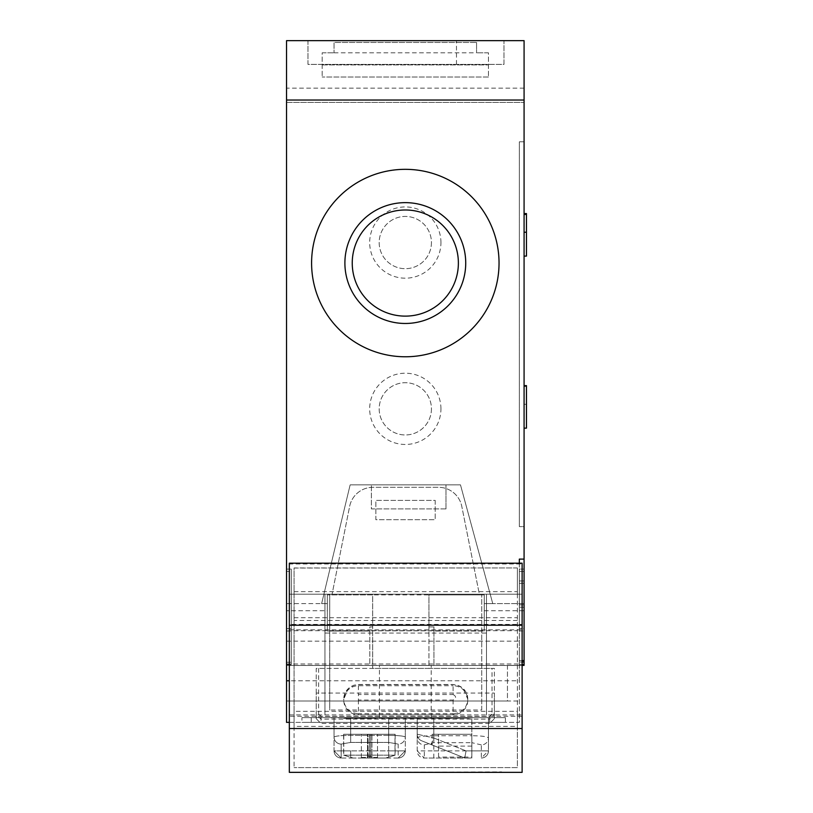 <?xml version="1.0" encoding="UTF-8"?>
<svg xmlns="http://www.w3.org/2000/svg" width="813" height="813" viewBox="0 0 813 813"><rect width="100%" height="100%" fill="white"/><g stroke="black" fill="none" stroke-linecap="round" stroke-linejoin="round"><path stroke-width="0.61" stroke-dasharray="4.07 3.05" d="M357.832 718.346L396.409 718.346L350.688 717.869L393.248 717.869L349.031 717.869L396.714 717.869L349.031 717.869L396.714 717.869L349.031 717.869L396.714 717.869L349.031 717.869L396.714 717.869L349.031 717.869L396.714 717.869L357.832 718.346M408.37 718.346L451.449 718.346L405.26 717.869L451.469 717.869L405.26 717.869L451.469 717.869L405.26 717.869L451.469 717.869L405.26 717.869L451.469 717.869L405.26 717.869L451.469 717.869L408.37 718.346M345.22 717.869L353.218 718.346L343.564 718.346L353.218 718.346L343.564 718.346L353.218 718.346L343.564 718.346L353.218 718.346L343.564 718.346L353.218 718.346L343.564 718.346L353.218 718.346L343.564 718.346L353.218 718.346L343.564 718.346L353.218 718.346L343.564 718.346L353.218 718.346L343.564 718.346L353.218 718.346L343.564 718.346L353.218 717.869L345.22 717.869M396.053 717.869L405.707 718.346L396.053 717.869M458.197 718.346L448.542 717.869L458.197 718.346M405.707 717.869L401.398 718.346L405.707 717.869M396.714 718.346L392.059 718.346L396.714 718.346M391.429 717.869L357.832 717.869L391.429 717.869M393.38 717.869L396.409 717.869L393.38 717.869M367.486 756.405L370.769 756.405L370.769 757.452L377.506 757.452L377.506 758.011L361.379 758.011L361.379 757.452L367.486 757.452L367.486 734.261L361.379 734.261L370.769 734.261L370.769 758.011L361.379 758.011L361.379 734.261L361.379 757.452M377.506 757.452L377.506 734.261L377.506 758.011L370.769 758.011L370.769 734.261L377.506 734.261L367.486 734.261L367.486 757.452M371.937 758.011L367.984 758.011L371.937 758.011L371.937 756.73L367.984 756.73L367.984 758.011L367.984 734.261L371.937 734.261L371.937 758.011M370.769 757.452L370.769 756.405M367.486 758.011L367.486 734.261L367.486 758.011M369.305 758.011L353.025 758.011L343.625 755.165L343.625 734.261L369.305 734.261L369.305 758.011L385.596 758.011L394.996 755.165L394.996 734.261L369.305 734.261M367.984 756.73L367.984 734.261L371.937 734.261L371.937 756.73M369.458 758.011L385.789 758.011L395.148 755.175L395.148 734.261L343.777 734.261L343.777 755.175L353.137 758.011L369.458 758.011L369.458 734.261M471.845 734.261L432.13 734.261L471.845 734.261L438.542 734.261L471.845 734.261L471.845 758.011L464.701 758.011L432.13 744.993L464.701 758.011L471.845 758.011L424.315 758.011A7.124 7.124 0 0 1 417.191 750.887L417.191 717.635L417.191 734.19L433.817 737.991L417.191 734.19L417.191 717.635L433.817 717.635L417.191 717.635L417.191 750.887L433.817 750.887L433.817 717.635L488.45 717.635L488.45 750.887L488.45 717.635L417.191 717.635L488.45 717.635L488.45 737.95C487.099 736.527 481.56 735.795 471.825 735.735L471.825 742.676L433.817 742.676L433.817 735.735C424.081 735.795 418.543 736.527 417.191 737.95A7.124 6.941 0 0 0 424.315 744.891L433.817 742.676M394.996 734.261L343.625 734.261M343.777 734.261L395.148 734.261M453.105 694.526C456.408 696.365 456.408 698.204 453.105 700.044L358.411 700.044L358.411 694.526L453.105 694.526L453.105 685.725A14.664 14.492 0 0 1 467.77 700.217A14.664 14.492 0 0 1 453.105 714.708L358.411 714.708A14.664 14.492 0 0 1 343.747 700.217A14.664 14.492 0 0 1 358.411 685.725L453.105 685.725M432.13 734.261L432.13 744.993M343.625 755.165L394.996 755.165M372.75 718.346L345.454 718.346M401.185 717.869L472.444 717.869L401.185 717.869M457.211 717.635L445.27 717.635L469.02 717.635L466.388 717.635L466.388 718.153L466.388 717.635L447.912 717.635L447.912 718.153L469.02 717.635L445.27 717.635L445.27 718.153L447.912 718.153L447.912 717.635L469.02 717.635L466.388 717.635L466.388 718.153L466.388 717.635L445.27 717.635L469.02 717.635L445.27 717.635L445.27 718.153L469.02 718.153L445.27 718.153L469.02 718.153L445.27 718.153L469.02 718.153L445.27 718.153L469.02 718.153L445.27 718.153L445.27 717.635L469.02 717.635L444.996 717.635L466.662 717.635L447.628 717.635L457.079 717.635L457.079 718.153L457.079 717.635L469.304 717.635L444.996 717.635L444.996 718.153L466.662 718.153L466.662 717.635L466.662 718.153L457.079 718.153L457.079 717.635L457.079 718.153L447.628 718.153L469.304 718.153L444.996 718.153L469.304 718.153L444.996 718.153L444.996 717.635L469.304 717.635L447.628 717.635L447.628 718.153L447.628 717.635L453.745 717.635L444.996 717.635L469.02 717.635L445.27 717.635L445.27 718.153L445.27 717.635L469.02 717.635L469.02 718.153L445.27 718.153L445.27 717.635L445.27 718.153L445.27 717.635L469.02 717.635L469.02 718.153L457.912 718.153L469.02 718.153L469.02 717.635L469.02 718.153L469.02 717.635L469.02 718.153L469.02 717.635L469.02 718.153L469.02 717.635L469.02 718.153L469.02 717.635L469.02 718.153L469.02 717.635L469.02 718.153L469.02 717.635L469.02 718.153L469.02 717.635L469.02 718.153L469.02 717.635L469.02 718.153L469.02 717.635L469.02 718.153L457.211 718.153L457.211 717.635M450.544 717.635L459.02 717.635L450.544 717.635L450.544 718.153L459.02 718.153L450.544 718.153L450.544 717.635M395.148 755.175L343.777 755.175M438.542 757.066L438.542 734.261L438.542 757.066L471.845 757.066M471.845 746.121L438.542 746.121M481.326 758.011A7.124 7.124 0 0 0 488.45 750.887L488.45 717.635L471.825 717.635L471.825 750.887L466.073 750.887L464.701 758.011L421.673 740.806L464.701 758.011L466.073 750.887L471.825 750.887L471.825 758.011L471.825 750.887L488.45 750.887A7.124 7.124 0 0 1 481.326 758.011L481.326 744.891A7.124 6.941 180 0 0 488.45 737.95L488.45 750.887A7.124 7.124 0 0 1 481.326 758.011L488.45 750.887A7.124 7.124 0 0 1 481.326 758.011A7.124 7.124 0 0 0 488.45 750.887L471.825 750.887L471.825 758.011L424.315 758.011L417.191 750.887M476.57 42.439L476.57 52.804L476.57 42.439L334.052 42.439L334.052 52.804L334.052 42.439L476.57 42.439M489.639 723.448L320.983 723.448L316.237 718.733L316.237 693.072L494.385 693.072L494.385 718.733L489.639 723.448L489.639 719.139L494.385 714.424L492.017 714.058L492.017 668.408L494.385 668.408L494.385 693.072M353.025 758.011L341.175 758.011L334.052 750.887L334.052 737.066C335.403 735.999 340.942 735.44 350.677 735.399C340.952 735.44 335.403 735.999 334.052 737.066L334.052 717.635L334.052 737.066L334.052 717.635L350.677 717.635L334.052 717.635L334.052 750.887L350.677 750.887L334.052 750.887A7.124 7.124 0 0 0 341.175 758.011A7.124 7.124 0 0 1 334.052 750.887L341.175 758.011L341.175 744.078A7.124 7.022 180 0 1 334.052 737.066A7.124 7.022 -0 0 0 341.175 744.078L350.677 742.421L388.685 742.421L398.187 744.078A7.124 7.022 -0 0 0 405.311 737.066C403.959 735.999 398.421 735.44 388.685 735.399C398.421 735.44 403.959 735.999 405.311 737.066L405.311 717.635L405.311 750.887L405.311 717.635L388.685 717.635L405.311 717.635L405.311 737.066A7.124 7.022 180 0 1 398.187 744.078L398.187 758.011L385.596 758.011M353.137 758.011L341.175 758.011A7.124 7.124 0 0 1 334.052 750.887M345.454 717.869L372.75 717.869M459.02 718.153L459.02 717.635L459.02 718.153M341.175 758.011L341.175 744.078L350.677 742.421L388.685 742.421L398.187 744.078L398.187 758.011A7.124 7.124 0 0 0 405.311 750.887L398.187 758.011L405.311 750.887A7.124 7.124 0 0 1 398.187 758.011L385.789 758.011M352.242 263.056A53.069 53.069 0 0 0 405.311 316.125A53.069 53.069 0 0 0 458.38 263.056A53.069 53.069 0 0 0 405.311 209.988A53.069 53.069 0 0 0 352.242 263.056M488.45 52.804L476.57 52.804L488.45 52.804L488.45 77.011L488.45 52.804M322.172 52.804L334.052 52.804L322.172 52.804L322.172 77.011L322.172 52.804M316.237 718.733L316.237 714.424L318.615 714.058L320.983 716.405L489.639 716.405L492.017 714.058M489.639 716.405L489.639 719.139L320.983 719.139L316.237 714.424L316.237 668.408L372.669 668.408L372.669 594.892L428.949 594.892L428.949 668.408L372.669 668.408L372.669 665.38L369.813 665.38L369.813 626.925L372.669 626.925L372.669 665.38L428.949 665.38L428.949 626.925L433.939 626.925L428.949 626.925L428.949 594.892L484.274 594.892L484.274 631.03L484.274 594.892L327.334 594.892L372.669 594.892L372.669 626.925L369.813 626.925L369.813 631.03L327.334 631.03L327.334 594.892L327.334 631.03L369.813 631.03L369.813 665.38L286.542 665.38L286.542 722.381L519.334 722.381L519.334 665.38L507.454 665.38L507.454 701.009L519.334 701.009L286.542 701.009L507.454 701.009L507.454 665.38L286.542 665.38L286.542 610.746L327.334 610.746M494.385 718.733L494.385 668.408L316.237 668.408L316.237 693.072M431.175 744.606L433.817 737.991L466.073 750.887L433.817 737.991L433.817 717.635L433.817 737.991L431.175 744.606M421.673 740.806A7.124 7.124 0 0 1 417.191 734.19A7.124 7.124 0 0 0 421.673 740.806A7.124 7.124 0 0 1 417.191 734.19M389.844 718.153L401.927 718.153L389.844 717.869M392.76 718.153L413.878 718.153L392.76 718.153M344.895 263.056A60.416 60.416 0 0 0 405.311 323.472A60.416 60.416 0 0 0 465.727 263.056A60.416 60.416 0 0 0 405.311 202.64A60.416 60.416 0 0 0 344.895 263.056M522.119 664.424L519.334 664.424L519.334 630.99L524.08 630.99L519.334 630.99L519.334 571.448L524.08 571.448L519.334 571.448L519.334 569.08L524.08 569.08L524.08 628.622L519.334 628.622L524.08 628.622L524.08 662.056L524.08 571.448L524.08 603.612L492.759 603.612L460.473 484.843L492.759 603.612L484.274 603.612L524.08 603.612L524.08 665.38L433.939 665.38L433.939 631.03L484.274 631.03L433.939 631.03L433.939 626.925L433.939 665.38L428.949 665.38L428.949 668.408L492.017 668.408M388.685 717.635L334.052 717.635L388.685 717.635L388.685 735.399L350.677 735.399L388.685 735.399L388.685 742.421L388.685 717.635L388.685 758.011L388.685 750.887L405.311 750.887L350.677 750.887L388.685 750.887L388.685 717.635M413.878 717.635L329.926 717.869L413.878 717.635M401.927 718.153L401.927 717.635L401.927 718.153M414.152 718.153L414.152 717.635L414.152 718.153M406.927 718.153L406.927 717.635L406.927 718.153M457.912 718.153L457.912 717.635M455.27 718.153L455.27 717.635L455.27 718.153M447.912 718.153L447.912 717.635L447.912 718.153M466.388 718.153L466.388 717.635L466.388 718.153M445.27 718.153L445.27 717.635L445.27 718.153M460.961 718.153L460.961 717.635L460.961 718.153M452.079 718.153L452.079 717.635L452.079 718.153M469.304 718.153L469.304 717.635L469.304 718.153M461.662 718.153L461.662 717.635L461.662 718.153M444.996 718.153L444.996 717.635L444.996 718.153M457.628 718.153L457.628 717.635M453.745 718.153L453.745 717.635L453.745 718.153M459.579 718.153L459.579 717.635L459.579 718.153M433.817 758.011L433.817 750.887L471.825 750.887L471.825 717.635L433.817 717.635L433.817 735.735L471.825 735.735L471.825 717.635L471.825 750.887L488.45 750.887M322.172 64.908L488.45 64.908L322.172 64.908M334.052 52.804L476.57 52.804M526.458 428.146L526.458 385.616M519.334 526.631L519.334 141.818L519.334 526.631L524.08 526.631L524.08 141.818L519.334 141.818L524.08 141.818L524.08 526.631L519.334 526.631M526.458 256.095L526.458 213.565M445.981 508.897L371.368 508.897L371.368 484.843L371.368 508.897L445.981 508.897L445.981 484.843L445.981 508.897M431.439 242.559A26.128 26.128 0 0 1 405.311 268.686A26.128 26.128 0 0 1 379.183 242.559A26.128 26.128 0 0 1 405.311 216.431A26.128 26.128 0 0 1 431.439 242.559A26.128 26.128 0 0 1 405.311 268.686A26.128 26.128 0 0 1 379.183 242.559A26.128 26.128 0 0 1 405.311 216.431A26.128 26.128 0 0 1 431.439 242.559M431.439 408.837A26.128 26.128 0 0 1 405.311 434.965A26.128 26.128 0 0 1 379.183 408.837A26.128 26.128 0 0 1 405.311 382.71A26.128 26.128 0 0 1 431.439 408.837A26.128 26.128 0 0 1 405.311 434.965A26.128 26.128 0 0 1 379.183 408.837A26.128 26.128 0 0 1 405.311 382.71A26.128 26.128 0 0 1 431.439 408.837M428.949 668.408L372.669 668.408M301.938 717.635L505.391 717.635L301.938 717.635L301.938 722.381L505.391 722.381L301.938 722.381M488.45 77.011L322.172 77.011L488.45 77.011M526.458 386.49L524.08 386.49L524.08 385.616L524.08 428.146L524.08 404.285L526.458 404.285L524.08 404.285L524.08 386.49M524.08 88.16L286.542 88.16L286.542 40.65L286.542 102.408L524.08 102.408L286.542 102.408L286.542 40.65L307.975 40.65L307.975 64.4L503.969 64.4L503.969 40.65L307.975 40.65L307.975 64.4L503.969 64.4L503.969 40.65L524.08 40.65L286.542 40.65L524.08 40.65L524.08 569.08L519.334 569.08L519.334 662.056L522.119 662.056M524.08 660.623L519.334 660.623L519.334 559.11M519.334 662.056L519.334 660.623L522.119 660.623M524.08 232.233L524.08 256.095L524.08 213.565L524.08 232.233L526.458 232.233M286.542 88.16L286.542 664.648L286.542 571.448L291.298 571.448L291.298 569.08L291.298 664.648L291.298 571.448L286.542 571.448L286.542 603.612L321.633 603.612L350.149 484.843L460.473 484.843L350.149 484.843L321.633 603.612L327.334 603.612L286.542 603.612L286.542 610.746M519.334 652.565L519.334 663.967L519.334 652.565M286.542 652.565L286.542 663.967L286.542 652.565M522.119 665.38L519.334 665.38L519.334 664.424M311.237 717.635L311.237 722.381M505.391 717.635L505.391 722.381L505.391 717.635M519.334 563.185L519.334 680.776L289.326 680.776M289.326 722.381L519.334 722.381L519.334 680.776M311.592 263.056A93.729 93.729 0 0 0 405.311 356.775A93.729 93.729 0 0 0 499.04 263.056A93.729 93.729 0 0 0 405.311 169.328A93.729 93.729 0 0 0 311.592 263.056M456.469 64.4L456.469 40.65M440.941 242.559A35.63 35.63 0 0 0 405.311 206.929A35.63 35.63 0 0 0 369.681 242.559A35.63 35.63 0 0 0 405.311 278.188A35.63 35.63 0 0 0 440.941 242.559M440.941 408.837A35.63 35.63 0 0 0 405.311 373.208A35.63 35.63 0 0 0 369.681 408.837A35.63 35.63 0 0 0 405.311 444.467A35.63 35.63 0 0 0 440.941 408.837M286.542 569.08L291.298 569.08L286.542 569.08M286.542 628.622L291.298 628.622L286.542 628.622M286.542 662.27L291.298 662.27M286.542 664.648L291.298 664.648M286.542 630.99L291.298 630.99L286.542 630.99M379.427 665.38L431.195 665.38L431.195 717.635L379.427 717.635L379.427 665.38L431.195 665.38M379.427 717.635L431.195 717.635M517.363 726.385L517.363 767.604L294.082 767.604L517.363 767.604L517.363 711.345L294.082 711.345L294.082 767.604L294.082 726.385L517.363 726.385L517.363 567.941L294.082 568.033L294.082 711.345M289.326 563.185L289.326 594.201L517.363 594.201L479.355 594.201L461.794 506.397A23.75 23.75 0 0 0 438.502 487.302L372.933 487.302A23.75 23.75 0 0 0 349.641 506.397L332.08 594.201L294.082 594.201L517.363 594.201L517.363 711.345M481.733 710.013L481.733 594.201L479.355 594.201L461.794 506.397A23.75 23.75 0 0 0 438.502 487.302L372.933 487.302A23.75 23.75 0 0 0 349.641 506.397L332.08 594.201L329.712 594.201L329.712 710.013L481.733 710.013L481.733 594.201L486.479 594.201L486.479 714.922L486.479 594.201L522.119 594.201L522.119 665.461L517.363 665.461L522.119 665.461L522.119 594.201L517.363 594.201L517.363 568.033M294.082 726.385L294.082 568.033M435.209 500.391L435.209 519.71L375.85 519.71L375.85 500.391L435.209 500.391L435.209 519.71L375.85 519.71L375.85 500.391L435.209 500.391M294.082 630.695L517.363 630.695M517.363 665.461L289.326 665.461L289.326 594.201L289.326 665.461L517.363 665.461M294.082 617.707L517.363 617.707M522.119 594.201L289.326 594.201L289.326 772.35L522.119 772.35L522.119 563.978L289.326 563.978M522.119 624.414L522.119 625.207L522.119 624.414L289.326 624.414L289.326 625.207L289.326 624.414M522.119 563.185L522.119 563.978M294.082 591.64L517.363 591.64M481.733 630.837L329.712 630.837L329.712 594.201L289.326 594.201M289.326 629.831L522.119 629.831M289.326 714.922L522.119 714.922M307.456 772.35L501.662 771.872L307.456 772.35M324.956 633.063L324.956 714.922L324.956 594.201L324.956 633.063L486.479 633.063M329.712 630.837L329.712 710.013M320.983 716.405L320.983 723.448M358.411 685.725L358.411 694.526M453.105 700.044L453.105 713.611A14.664 14.492 180 0 0 467.77 699.119L463.064 688.387L457.648 685.207L453.105 684.485L358.411 684.485L353.868 685.207L348.452 688.387L343.747 699.119A14.664 14.492 180 0 1 358.411 684.627L453.105 684.627A14.664 14.492 180 0 1 467.77 699.119L467.77 700.217M453.105 714.708L453.105 713.611L358.411 713.611L358.411 714.708M358.411 700.044L358.411 713.611A14.664 14.492 180 0 1 343.747 699.119L343.747 700.217M481.326 744.891L471.825 742.676M424.315 744.891L424.315 758.011M318.615 668.408L318.615 714.058M350.677 742.421L350.677 717.635L350.677 742.421M350.677 758.011L350.677 750.887L350.677 758.011M398.187 758.011A7.124 7.124 0 0 0 405.311 750.887M524.08 607.24L519.334 607.24M519.334 583.328L524.08 583.328M519.334 580.949L524.08 580.949M519.334 604.862L524.08 604.862M484.274 610.746L524.08 610.746M522.119 716.294L289.326 716.294M286.542 663.967L519.334 663.967M286.542 641.172L519.334 641.172M517.363 567.941L294.082 567.941M517.363 620.451L294.082 620.451"/><path stroke-width="1.22" d="M352.242 263.056A53.069 53.069 0 0 1 405.311 209.988A53.069 53.069 0 0 1 458.38 263.056A53.069 53.069 0 0 1 405.311 316.125A53.069 53.069 0 0 1 352.242 263.056M344.895 263.056A60.416 60.416 0 0 1 405.311 202.64A60.416 60.416 0 0 1 465.727 263.056A60.416 60.416 0 0 1 405.311 323.472A60.416 60.416 0 0 1 344.895 263.056M524.08 385.616L526.458 385.616L526.458 428.146L524.08 428.146M524.08 213.565L526.458 213.565L526.458 256.095L524.08 256.095M522.119 665.38L524.08 665.38L524.08 660.623L522.119 660.623M524.08 664.424L522.119 664.424M311.592 263.056A93.729 93.729 0 0 1 405.311 169.328A93.729 93.729 0 0 1 499.04 263.056A93.729 93.729 0 0 1 405.311 356.775A93.729 93.729 0 0 1 311.592 263.056M522.119 662.056L524.08 662.056M519.334 563.185L519.334 559.11L524.08 559.11L524.08 660.623M524.08 232.233L526.458 232.233M526.458 214.439L524.08 214.439M524.08 100.029L286.542 100.029L286.542 40.65L524.08 40.65L524.08 559.11M289.326 680.776L286.542 680.776L286.542 722.381L289.326 722.381M286.542 680.776L286.542 100.029M522.119 625.207L522.119 563.185L289.326 563.185L289.326 772.35L522.119 772.35L522.119 625.207L289.326 625.207M522.119 728.539L289.326 728.539"/></g></svg>
